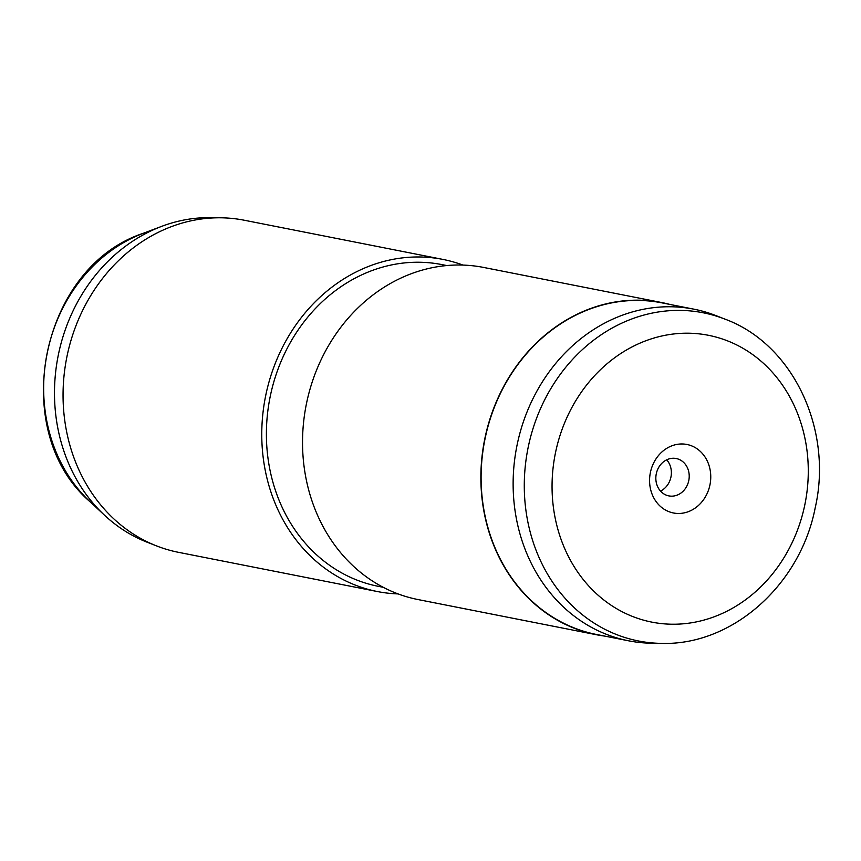 <?xml version="1.0" encoding="UTF-8"?>
<svg xmlns="http://www.w3.org/2000/svg" width="861" height="861" viewBox="0 0 861 861"><rect width="100%" height="100%" fill="white"/><g stroke="black" fill="none" stroke-linecap="round" stroke-linejoin="round"><path stroke-width="1.29" d="M725.027 319.151L715.975 315.61A169.004 147.242 101.2 0 0 696.958 309.809A169.004 147.242 101.2 0 0 693.934 309.174A169.004 147.242 101.2 0 0 517.138 444.771A169.004 147.242 101.2 0 0 625.527 640.164A169.004 147.242 101.2 0 0 628.552 640.799A169.004 147.242 101.2 0 0 651.379 643.21L661.097 643.371A167.26 145.713 -78.8 0 1 635.526 640.358A167.26 145.713 -78.8 0 1 528.611 445.266A167.26 145.713 -78.8 0 1 706.214 313.415A167.26 145.713 -78.8 0 1 725.027 319.151C793.368 344.335 833.147 429.94 815.173 507.947C800.321 584.77 732.237 645.879 661.097 643.371M672.796 512.844A34.914 30.415 101.2 0 0 709.862 485.313A34.914 30.415 101.2 0 0 687.541 444.599A34.914 30.415 101.2 0 0 650.475 472.119A34.914 30.415 101.2 0 0 672.796 512.844M668.502 495.828A19.039 16.585 101.2 0 0 668.846 495.893A19.039 16.585 101.2 0 0 688.768 480.621A19.039 16.585 101.2 0 0 676.552 458.601A19.039 16.585 101.2 0 0 676.208 458.526A19.039 16.585 101.2 0 0 656.286 473.808A19.039 16.585 101.2 0 0 668.502 495.828M660.527 491.082A19.039 16.585 101.2 0 0 666.694 459.828M693.934 309.174L661.915 302.857A169.004 147.242 101.2 0 0 485.109 438.453A169.004 147.242 101.2 0 0 593.498 633.847A169.004 147.242 101.2 0 0 596.522 634.482L628.552 640.799M462.917 265.07A169.273 147.468 101.2 0 0 445.88 260.033A169.273 147.468 101.2 0 0 442.866 259.398L244.147 220.212A169.273 147.468 101.2 0 0 221.277 217.801L210.988 217.629A167.421 145.853 101.2 0 0 161.653 226.368A167.421 145.853 101.2 0 0 58.107 356.056A167.421 145.853 101.2 0 0 104.665 515.352A167.421 145.853 101.2 0 0 146.994 542.161L156.584 545.917A169.273 147.468 101.2 0 0 175.633 551.729A169.273 147.468 101.2 0 0 178.647 552.353L377.366 591.539A169.273 147.468 101.2 0 0 398.073 593.907M221.277 217.801A169.273 147.468 101.2 0 0 66.717 357.756A169.273 147.468 101.2 0 0 156.584 545.917M442.866 259.398A169.273 147.468 101.2 0 0 265.78 395.199A169.273 147.468 101.2 0 0 374.341 590.904A169.273 147.468 101.2 0 0 377.366 591.539M446.708 265.543L441.833 264.585A163.977 142.861 101.2 0 0 270.289 396.146A163.977 142.861 101.2 0 0 375.461 585.738A163.977 142.861 101.2 0 0 378.388 586.352L383.263 587.31M669.998 304.45A169.273 147.468 101.2 0 0 664.983 303.233A169.273 147.468 101.2 0 0 661.958 302.598L483.624 267.437A169.273 147.468 101.2 0 0 306.548 403.239A169.273 147.468 101.2 0 0 415.11 598.944A169.273 147.468 101.2 0 0 418.134 599.579L596.469 634.74A169.273 147.468 101.2 0 0 604.605 636.075M661.958 302.598A169.273 147.468 101.2 0 0 484.883 438.4A169.273 147.468 101.2 0 0 593.444 634.105A169.273 147.468 101.2 0 0 596.469 634.74M711.057 335.844A146.176 127.353 101.2 0 0 555.84 451.078A146.176 127.353 101.2 0 0 649.28 621.588A146.176 127.353 101.2 0 0 804.497 506.354A146.176 127.353 101.2 0 0 711.057 335.844M161.653 226.368L143.292 233.288A155.658 135.618 101.2 0 0 47.021 353.871A155.658 135.618 101.2 0 0 90.308 501.985L104.665 515.352M143.292 233.288C40.037 267.211 7.663 431.393 90.308 501.985"/></g></svg>
